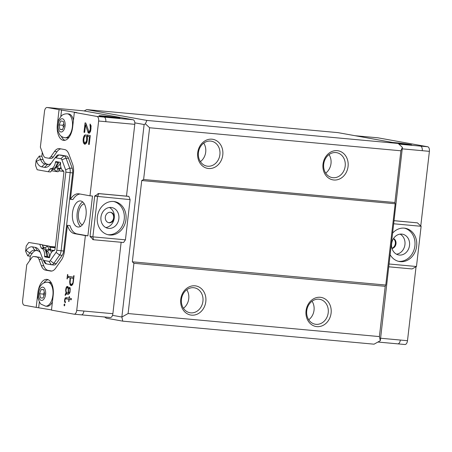 <?xml version="1.0" encoding="UTF-8"?>
<svg xmlns="http://www.w3.org/2000/svg" width="452" height="452" viewBox="0 0 452 452"><rect width="100%" height="100%" fill="white"/><g stroke="black" fill="none" stroke-linecap="round" stroke-linejoin="round"><path stroke-width="0.68" d="M59.071 109.638L76.857 112.616L74.348 112.384L72.653 127.046A14.769 7.74 95.2 0 1 63.664 140.386A14.769 7.74 95.2 0 1 57.376 124.3L59.071 109.638L47.177 107.497A4.221 2.209 95.2 0 0 47.076 107.486A4.221 2.209 95.2 0 0 44.511 111.299L40.364 147.149L43.426 155.409A6.328 3.317 -84.8 0 0 45.528 157.663L48.302 158.166A6.328 3.317 -84.8 0 0 48.449 158.183A6.328 3.317 -84.8 0 0 50.827 156.742L54.517 151.493A12.662 6.633 95.2 0 1 59.274 148.601A12.662 6.633 95.2 0 1 59.574 148.646L64.642 149.555A12.662 6.633 95.2 0 1 68.845 154.07L72.54 164.042A12.662 6.633 95.2 0 1 73.433 173.274L70.416 199.349A20.046 10.503 95.2 0 1 78.597 193.778A20.046 10.503 95.2 0 1 79.072 193.846L89.982 195.806L98.638 121.023L134.792 124.34A4.221 2.209 -84.8 0 0 134.826 122.848L144.126 124.52L145.374 123.825L149.601 127.758L400.896 150.787L402.399 147.386L380.307 340.712L379.397 336.587L385.211 286.314L385.776 285.037L132.334 261.81L133.916 263.284L128.102 313.552L121.854 317.022L112.508 315.343A4.221 2.209 -84.8 0 0 112.881 313.699L83.886 311.044A4.221 2.209 -84.8 0 1 81.32 314.852L110.316 317.513A4.221 2.209 -84.8 0 0 112.508 315.343M144.126 124.52L121.854 317.022L122.769 321.146L106.18 318.168L105.124 317.185L103.418 316.88M134.792 124.34L126.487 196.128M125.441 239.837L92.863 236.848L93.502 239.735L123.571 242.492L125.441 239.837L130.091 199.614L128.905 196.411L128.249 196.292L98.18 193.535L98.835 193.654L97.519 196.631L92.863 236.848L90.027 236.339L94.677 196.123L95.491 195.349L96.203 195.417M121.147 242.272L112.881 313.699M219.898 154.635A12.662 10.775 100.2 0 0 211.4 141.188A12.662 10.775 100.2 0 0 198.558 151.748A12.662 10.775 100.2 0 0 206.92 166.116A12.662 10.775 100.2 0 0 219.898 154.635M222.779 154.996A14.769 12.566 -79.8 0 1 202.519 165.974A14.769 12.566 -79.8 0 1 205.457 140.578A14.769 12.566 -79.8 0 1 222.779 154.996M345.187 166.121A12.662 10.775 100.2 0 0 336.689 152.674A12.662 10.775 100.2 0 0 323.847 163.228A12.662 10.775 100.2 0 0 332.209 177.596A12.662 10.775 100.2 0 0 345.187 166.121M348.068 166.483A14.769 12.566 -79.8 0 1 327.807 177.455A14.769 12.566 -79.8 0 1 330.745 152.058A14.769 12.566 -79.8 0 1 348.068 166.483M200.4 161.641A12.662 10.775 100.2 0 0 205.711 152.087A12.662 10.775 100.2 0 0 203.733 143.114M325.689 173.122A12.662 10.775 100.2 0 0 331 163.567A12.662 10.775 100.2 0 0 329.022 154.601M202.931 301.264A12.662 10.775 100.2 0 0 194.433 287.817A12.662 10.775 100.2 0 0 181.591 298.376A12.662 10.775 100.2 0 0 189.953 312.744A12.662 10.775 100.2 0 0 202.931 301.264M205.813 301.625A14.769 12.566 -79.8 0 1 185.552 312.603A14.769 12.566 -79.8 0 1 188.49 287.206A14.769 12.566 -79.8 0 1 205.813 301.625M328.22 312.75A12.662 10.775 100.2 0 0 319.722 299.303A12.662 10.775 100.2 0 0 306.88 309.857A12.662 10.775 100.2 0 0 315.242 324.225A12.662 10.775 100.2 0 0 328.22 312.75M331.101 313.112A14.769 12.566 -79.8 0 1 310.84 324.084A14.769 12.566 -79.8 0 1 313.778 298.687A14.769 12.566 -79.8 0 1 331.101 313.112M183.433 308.27A12.662 10.775 100.2 0 0 188.744 298.716A12.662 10.775 100.2 0 0 186.766 289.743M308.727 319.75A12.662 10.775 100.2 0 0 314.038 310.196A12.662 10.775 100.2 0 0 312.055 301.23M146.883 120.424L86.643 109.599L337.938 132.628L398.178 143.459L146.883 120.424L145.374 123.825M84.179 110.966L86.643 109.599M402.399 147.386L398.178 143.459M149.601 127.758L143.612 179.495L394.907 202.53L400.896 150.787M132.334 261.81L141.736 180.534L143.612 179.495M394.907 202.53L395.178 203.767L385.776 285.037M141.736 180.534L395.178 203.767M122.769 321.146L374.058 344.181L380.307 340.712M385.211 286.314L133.916 263.284M128.102 313.552L379.397 336.587M81.416 314.858L110.215 317.496A4.221 2.209 -84.8 0 0 110.316 317.513M134.826 122.848A4.221 2.209 -84.8 0 0 133.091 119.757L83.332 110.813A4.221 2.209 -84.8 0 0 83.236 110.802A4.221 2.209 -84.8 0 0 83.134 110.796M59.088 124.938L60.822 120.955L63.348 121.385L64.139 125.786L62.404 129.764L59.879 129.34L59.088 124.938L62.811 125.277L63.483 127.283M67.258 113.802C63.466 113.723 61.749 115.548 61.472 115.785L58.63 119.825C57.201 123.068 56.912 126.679 57.766 130.645L59.732 134.747C59.969 135.046 61.331 137.148 65.06 137.758A12.029 6.305 -84.8 0 0 72.433 126.357A12.029 6.305 -84.8 0 0 67.258 113.802L68.619 113.927A12.029 6.305 95.2 0 1 73.45 120.159M69.275 136.928A12.029 6.305 95.2 0 1 66.421 137.883L65.06 137.758M62.483 129.577L59.879 129.34M63.777 123.78L62.811 125.277M40.556 297.97L39.567 293.755L41.138 289.557L43.697 289.579L44.686 293.8L43.115 297.992L40.556 297.97M47.771 282.212C43.98 282.138 42.262 283.963 41.985 284.201L40.397 285.98C38.985 287.732 36.996 292.495 38.194 298.716C39.573 302.365 40.607 304.224 41.301 304.286L45.573 306.168A12.029 6.305 -84.8 0 0 52.952 294.766A12.029 6.305 -84.8 0 0 47.771 282.212L49.132 282.336A12.029 6.305 95.2 0 1 51.765 283.794M52.421 301.919A12.029 6.305 95.2 0 1 46.935 306.292L45.573 306.168M44.319 292.224L43.29 294.094L43.968 295.727M43.29 294.094L39.567 293.755M41.138 289.557L43.748 289.794M101.412 116.006A8.176 0.316 -173.4 0 1 105.237 116.215A8.176 0.316 -173.4 0 1 117.571 117.893A8.176 0.316 -173.4 0 1 109.429 117.288A8.176 0.316 -173.4 0 1 101.361 116.017A8.176 0.316 -173.4 0 1 101.412 116.006M112.237 117.56L102.265 116.107L113.887 117.26L116.661 117.848L112.237 117.56M113.842 117.661L113.887 117.26M106.632 116.882L106.689 116.396M114.921 117.955A10.549 0.407 -173.4 0 1 104.31 116.74A10.549 0.407 -173.4 0 1 98.982 115.763A10.549 0.407 -173.4 0 1 109.508 116.571A10.549 0.407 -173.4 0 1 119.944 118.192A10.549 0.407 -173.4 0 1 114.921 117.955M80.479 226.435A13.085 6.853 95.2 0 1 77.1 213.773A13.085 6.853 95.2 0 1 82.722 201.937M84.309 203.897A10.549 5.531 -84.8 0 0 78.422 213.898A10.549 5.531 -84.8 0 0 82.394 224.797M113.593 201.49A16.882 14.362 -79.8 0 1 114.644 201.632A16.882 14.362 -79.8 0 1 125.792 220.791A16.882 14.362 -79.8 0 1 108.672 234.865A16.882 14.362 -79.8 0 1 97.417 216.322A16.882 14.362 -79.8 0 1 113.593 201.49M107.802 234.678A16.882 14.362 100.2 0 0 124.046 220.474A16.882 14.362 100.2 0 0 113.763 201.507M111.124 207.462A10.549 8.978 100.2 0 0 101.011 216.728A10.549 8.978 100.2 0 0 108.045 228.322A10.549 8.978 100.2 0 0 118.746 219.525A10.549 8.978 100.2 0 0 111.78 207.553A10.549 8.978 100.2 0 0 111.124 207.462M109.424 207.496A10.549 8.978 -79.8 0 1 114.277 217.932A10.549 8.978 -79.8 0 1 105.819 227.554M114.277 217.932A5.277 4.486 -79.8 0 1 108.87 222.717A5.277 4.486 -79.8 0 1 105.35 216.92A5.277 4.486 -79.8 0 1 110.407 212.287A5.277 4.486 -79.8 0 1 110.734 212.327A5.277 4.486 -79.8 0 1 114.277 217.932M108.542 222.644A5.277 4.486 100.2 0 0 113.565 218.197A5.277 4.486 100.2 0 0 110.407 212.287M49.517 246.402L55.246 246.928M93.502 239.735L92.846 239.622L91.298 237.362L90.643 237.243L90.027 236.339M94.677 196.123L130.091 199.614M95.491 195.349L96.146 195.467L98.18 193.535M128.905 196.411L98.835 193.654M52.551 251.25A8.289 4.345 -84.8 0 0 51.059 249.945A1.605 0.842 95.2 0 1 50.63 249.402L49.432 246.176L42.302 244.894M51.545 170.76L58.042 171.771L59.918 169.099A1.605 0.842 95.2 0 1 60.461 168.732A8.289 4.345 -84.8 0 0 61.325 168.528M49.432 246.176L47.641 246.012L48.839 249.238A1.605 0.842 95.2 0 0 49.274 249.781A8.289 4.345 95.2 0 1 51.449 252.408M51.059 249.945L49.274 249.781L47.324 251.481A3.503 1.836 95.2 0 1 46.381 250.295L45.409 247.673L47.641 246.012L42.386 245.069M77.772 226.96A13.085 6.853 95.2 0 1 72.478 213.05A13.085 6.853 95.2 0 1 80.467 200.948A13.085 6.853 95.2 0 1 86.1 214.598A13.085 6.853 95.2 0 1 78.077 227.006A13.085 6.853 95.2 0 1 77.772 226.96M48.11 279.686A14.769 7.74 -84.8 0 0 43.855 282.946M51.494 309.908L36.194 307.377L37.889 292.715A14.769 7.74 95.2 0 1 46.878 279.376A14.769 7.74 95.2 0 1 53.166 295.461L51.471 310.123L74.06 314.185A4.221 2.209 95.2 0 0 74.156 314.196L81.32 314.852A4.221 2.209 -84.8 0 1 81.219 314.841L74.258 314.202M60.918 167.342A8.289 4.345 95.2 0 1 58.67 168.568L60.461 168.732M59.918 169.099L58.127 168.935L55.98 167.33L54.455 169.5L56.251 171.607L58.127 168.935A1.605 0.842 95.2 0 1 58.67 168.568L57.155 166.528A6.39 3.35 95.2 0 0 60.455 162.5M36.132 160.234L39.335 156.036L41.838 156.262L43.098 159.663A12.662 6.633 -84.8 0 0 47.302 164.178L44.799 163.952L41.748 166.844A15.826 8.294 95.2 0 1 36.493 161.206L36.132 160.234L35.538 165.387L37.149 169.737L48.279 171.743L50.313 168.845A0.757 0.395 95.2 0 1 50.601 168.669A0.757 0.395 95.2 0 1 50.613 168.675A7.95 4.164 95.2 0 0 50.726 168.686A7.95 4.164 95.2 0 0 55.472 162.189A0.757 0.395 95.2 0 1 55.924 161.567L60.263 162.347A0.757 0.395 95.2 0 1 60.574 163.115A7.752 4.062 95.2 0 0 63.353 170.816A0.757 0.395 95.2 0 1 63.562 171.076L63.913 172.014L62.918 181.557L56.133 240.21L54.924 249.713L54.376 250.487A0.757 0.395 95.2 0 1 54.11 250.662A7.752 4.062 95.2 0 0 49.703 257.075A0.757 0.395 95.2 0 1 49.251 257.702L44.906 256.922A0.757 0.395 95.2 0 1 44.595 256.16L49.697 257.092M41.838 156.262L42.29 152.352M74.348 112.384L96.937 116.446L133.091 119.757M89.982 195.806L92.49 196.038L87.886 235.837L85.377 235.605L76.727 310.388A4.221 2.209 95.2 0 1 74.156 314.196M36.194 307.377L24.295 305.241A4.221 2.209 -84.8 0 1 22.6 300.659L26.747 264.81L31.555 257.962A6.328 3.317 -84.8 0 1 33.934 256.516A6.328 3.317 -84.8 0 1 34.086 256.533L39.369 257.261A6.328 3.317 95.2 0 1 41.471 259.521L43.816 265.855A12.662 6.633 -84.8 0 0 48.019 270.364L51.816 271.047M29.781 260.493L30.284 256.148L27.775 255.922L25.606 251.233L26.171 250.425A15.826 8.294 95.2 0 1 32.493 246.86M43.528 247.34L45.409 247.673L43.618 247.51L42.194 244.679L28.736 242.47L26.205 246.074L25.606 251.233M46.194 251.38L47.324 251.481A6.39 3.35 95.2 0 1 49.584 257.092A3.503 1.836 95.2 0 0 49.59 257.437M55.585 167.297L55.98 167.33A3.503 1.836 95.2 0 1 57.155 166.528L56.274 166.449M98.638 121.023A4.221 2.209 -84.8 0 0 96.937 116.446M85.473 142.713L86.581 140.51L86.66 134.911L90.281 135.56L89.253 144.465L88.558 144.341L89.434 136.747L87.208 136.346L87.462 139.063L86.987 141.917L86.417 143.154L85.016 144.239L84.456 144.137L83.354 142.6L83.1 139.883L83.575 137.029L84.14 135.792L85.405 134.685L85.225 136.255L84.609 136.679L83.976 138.436L83.812 141.08L84.75 142.855L86.547 142.815L85.027 142.9M88.191 132.781L85.524 125.085L84.677 132.413L83.976 132.289L85.066 122.865L85.767 122.989L88.897 131.572L89.654 131.17L90.315 129.153L90.055 124.029L91.016 125.537L90.66 131.086L89.581 133.029L88.191 132.781L89.513 133.046M36.087 250.481A12.662 6.633 -84.8 0 0 32.261 253.329L30.284 256.148M36.29 256.736A6.328 3.317 95.2 0 1 36.442 256.747A6.328 3.317 95.2 0 1 36.589 256.764M85.377 235.605L74.467 233.644A20.046 10.503 95.2 0 1 67.41 225.316L69.913 225.542A20.046 10.503 -84.8 0 0 76.97 233.876L87.886 235.837M80.027 194.015A20.046 10.503 -84.8 0 0 72.919 199.581L70.416 199.349M60.845 148.872A12.662 6.633 -84.8 0 0 57.02 151.725L53.336 156.968A6.328 3.317 95.2 0 1 50.957 158.415A6.328 3.317 95.2 0 1 50.805 158.392M47.302 164.178L48.81 164.449M61.048 155.132A6.328 3.317 95.2 0 1 61.201 155.138A6.328 3.317 95.2 0 1 61.348 155.16L66.421 156.07A6.328 3.317 95.2 0 1 68.523 158.324L72.218 168.302A6.328 3.317 95.2 0 1 72.665 172.918L63.625 251.029A6.328 3.317 95.2 0 1 62.15 255.301L56.347 263.567A6.328 3.317 95.2 0 1 53.969 265.013A6.328 3.317 95.2 0 1 53.816 264.991M39.335 156.036L40.595 159.437L43.098 159.663M61.579 109.87L60.822 116.418M61.342 136.323A14.769 7.74 -84.8 0 0 64.935 140.301M67.41 225.316L64.393 251.391A12.662 6.633 95.2 0 1 61.444 259.934L55.641 268.2A12.662 6.633 95.2 0 1 50.884 271.087A12.662 6.633 95.2 0 1 50.584 271.047L45.516 270.138A12.662 6.633 95.2 0 1 41.313 265.623L38.962 259.29A6.328 3.317 -84.8 0 0 36.861 257.035L34.086 256.533M64.546 303.964L64.879 304.993L64.32 305.914L64.003 304.834L64.546 303.964M66.342 293.975L65.099 295.359L65.693 293.19L66.241 292.89L65.642 290.653L65.862 288.772L66.399 286.975L67.15 286.455L67.828 286.574L68.433 287.348L68.608 293.128L69.088 293.218L69.777 291.783L70.02 289.687L69.789 288.421L69.749 288.755L69.218 288.658L69.371 287.376L69.879 287.466L70.162 288.218L70.049 292.003L69.557 293.263L68.427 294.348L66.342 293.975L68.534 294.275M69.224 296.557L69.518 296.608L69.337 298.179L71.41 298.552L71.269 299.783L69.196 299.405L68.947 301.546L68.653 301.495L68.902 299.354L66.065 298.845L65.156 299.224L64.817 300.422L65.489 302.196L65.286 302.755L64.698 302.009L64.495 300.574L65.139 298.004L66.178 297.614L69.043 298.128L69.224 296.557M73.247 282.686L72.699 284.506L71.557 285.613L70.631 285.444L70.066 284.732L69.681 282.037L70.162 277.85L67.484 277.37L67.297 278.946L67.003 278.895L67.506 274.517L67.806 274.573L67.625 276.144L73.58 277.212L73.761 275.641L74.055 275.692L73.247 282.686M39.364 301.834L38.697 307.609M27.775 255.922L29.759 253.097A12.662 6.633 95.2 0 1 34.516 250.21A12.662 6.633 95.2 0 1 34.815 250.25L37.589 250.753A12.662 6.633 95.2 0 1 40.375 252.617M43.997 248.532L43.618 247.51M43.584 248.351L43.488 248.176A0.757 0.395 95.2 0 0 43.528 248.267A0.757 0.395 95.2 0 0 43.691 248.43L45.528 250.159L46.923 252.713A6.39 3.35 95.2 0 1 47.793 256.928A3.503 1.836 95.2 0 0 47.799 257.233M58.737 162.07A6.39 3.35 95.2 0 1 57.291 165.2L55.443 167.472L52.935 168.884M54.455 169.5L52.664 169.336L52.974 168.895M86.321 141.532L87.061 141.6M86.79 142.346L85.953 142.267M85.355 135.159L84.79 135.108M85.275 135.832L84.14 135.792M85.213 135.894L84.965 136.436M84.394 137.103L83.575 137.029M83.993 138.38L83.281 138.312M83.801 139.945L83.1 139.883M83.863 141.29L83.089 141.216M84.4 142.549L83.354 142.6M84.428 142.702L84.897 143.583L83.823 143.487M84.897 143.583L85.355 144.058M85.095 144.194L84.456 144.137M90.14 136.775L87.208 136.346M90.14 136.809L89.434 136.747M89.259 144.403L88.558 144.341M87.728 135.103L87.575 136.38M87.298 136.82L86.451 136.741M87.473 137.933L86.744 137.866M87.462 139.001L86.767 138.939M87.287 140.572L86.581 140.51M88.519 131.097L88.903 132.278L87.829 132.182M85.524 125.085L86.49 125.17M88.903 132.278L89.264 132.877M89.061 133.17L88.716 133.142M90.982 125.441L89.903 125.334M91.084 126.012L90.259 125.933M91.168 126.837L90.445 126.769M91.112 128.165L90.434 128.102M91.016 129.215L90.315 129.153M90.779 130.504L90.021 130.436M90.592 131.255L89.654 131.17M90.502 131.487L89.174 131.622M86.044 123.825L85.891 125.119M84.682 132.357L83.976 132.289M41.748 166.844L44.528 167.347A15.826 8.294 95.2 0 0 50.285 164.528A15.826 8.294 95.2 0 0 50.844 163.782L54.534 158.533A3.164 1.661 95.2 0 1 54.641 158.386L56.54 156.053A6.328 3.317 95.2 0 1 58.692 154.906A6.328 3.317 95.2 0 1 58.845 154.929L63.913 155.838A6.328 3.317 95.2 0 1 66.015 158.098L69.71 168.071A6.328 3.317 95.2 0 1 70.156 172.687L61.116 250.803A6.328 3.317 95.2 0 1 59.647 255.075L53.839 263.341A6.328 3.317 95.2 0 1 51.46 264.782A6.328 3.317 95.2 0 1 51.313 264.765L46.24 263.849A6.328 3.317 95.2 0 1 44.482 262.352L43.042 259.714A3.164 1.661 95.2 0 1 42.867 259.335L40.522 253.001A15.826 8.294 95.2 0 0 39.669 251.114A15.826 8.294 95.2 0 0 35.267 247.363L32.493 246.865L34.815 250.25M51.308 163.121A12.662 6.633 95.2 0 1 47.872 164.488A12.662 6.633 95.2 0 1 47.573 164.449L48.172 164.505M36.493 161.206L40.595 159.437A12.662 6.633 95.2 0 0 44.799 163.952L47.573 164.449L44.528 167.347M64.851 304.914L64.003 304.834M69.755 288.709L69.218 288.658M70.196 288.461L69.789 288.421M70.229 288.698L69.874 288.664M70.314 289.709L70.02 289.687M70.071 291.811L69.777 291.783M69.732 292.823L69.376 292.789M69.557 293.258L69.088 293.218M67.953 286.737L66.399 286.975M67.472 287.071L67.28 287.709M66.207 288.805L65.862 288.772M65.986 290.687L65.642 290.653M66.274 292.071L65.828 292.032M67.263 292.89L66.241 292.89M67.314 292.992L65.693 293.19M66.766 293.286L66.484 293.986M65.704 294.444L65.207 294.399M65.399 295.388L65.099 295.359M69.337 298.156L69.043 298.128M67.082 297.778L65.139 298.004M66.212 298.1L65.885 298.919M65.122 299.275L64.647 299.23M64.839 300.608L64.495 300.574M65.404 302.077L64.698 302.009M68.902 299.354L66.065 298.845M68.947 301.524L68.653 301.495M71.28 299.687L69.196 299.405M73.879 277.24L73.58 277.212M68.388 276.279L68.258 277.438M67.303 278.918L67.003 278.895M70.162 277.85L67.484 277.37M69.987 282.065L69.681 282.037M70.681 284.059L69.794 283.975M70.93 284.246L71.139 284.828L70.066 284.732M71.139 284.828L71.687 285.523M71.665 285.54L70.631 285.444M28.736 242.47L42.194 244.679L43.488 248.176L41.16 247.962L39.866 244.47M45.528 250.159L46.918 256.374M49.522 257.544L47.234 257.132A0.757 0.395 95.2 0 1 47.025 256.956A0.757 0.395 95.2 0 1 46.918 256.453M58.381 162.008L57.811 162.325A0.757 0.395 95.2 0 1 57.98 161.935M57.811 162.325L55.443 167.466M52.664 169.336L50.607 171.952L52.641 169.059A0.757 0.395 95.2 0 1 52.669 169.025A0.757 0.395 95.2 0 1 52.89 168.884M54.641 158.386A3.164 1.661 95.2 0 1 55.794 157.821L60.867 158.737A3.164 1.661 95.2 0 1 61.918 159.861L65.613 169.839A3.164 1.661 95.2 0 1 65.834 172.144L56.799 250.261A3.164 1.661 95.2 0 1 56.059 252.397L50.251 260.663A3.164 1.661 95.2 0 1 48.991 261.375L43.917 260.465A3.164 1.661 95.2 0 1 43.042 259.714M68.597 293.099L66.517 292.755L65.958 290.512L66.478 288.105L67.06 287.687L68.461 287.845M72.71 284.461L71.625 284.37L73.264 282.523M71.625 284.37L70.806 284.223L70.122 283.042L70.444 277.901L73.744 278.398M43.731 248.442L41.409 248.233A0.757 0.395 95.2 0 1 41.16 247.962M41.409 248.233A7.95 4.164 95.2 0 1 44.595 256.16M50.607 171.952L48.279 171.743M68.58 293.043L68.292 293.071M68.534 289.433L68.212 289.404L68.111 292.998M68.495 288.432L68.082 288.393L68.212 289.404M68.461 287.867L67.625 287.788L68.082 288.393M67.06 287.687L67.625 287.788M72.851 284.003L72.218 283.946M72.992 283.523L72.546 283.483M73.738 278.46L73.405 278.432L72.936 282.494M70.444 277.901L73.405 278.432M394.234 142.747A8.176 0.316 -173.4 0 1 396.98 142.956A8.176 0.316 -173.4 0 1 409.314 144.634A8.176 0.316 -173.4 0 1 405.438 144.476A8.176 0.316 -173.4 0 1 398.432 143.696M395.336 142.945L408.467 144.55L398.37 143.64M404.687 143.872L404.63 144.357M398.551 143.809A10.549 0.407 6.6 0 0 406.664 144.696A10.549 0.407 6.6 0 0 411.693 144.928A10.549 0.407 6.6 0 0 404.596 143.719A10.549 0.407 6.6 0 0 392.89 142.504M392.782 232.921A16.882 14.362 -79.8 0 1 405.314 228.277A16.882 14.362 -79.8 0 1 416.563 246.82A16.882 14.362 -79.8 0 1 400.387 261.651A16.882 14.362 -79.8 0 1 399.342 261.51A16.882 14.362 -79.8 0 1 390.24 254.877M398.472 261.318A16.882 14.362 100.2 0 0 398.641 261.335A16.882 14.362 100.2 0 0 414.738 247.024A16.882 14.362 100.2 0 0 404.438 228.153M399.37 255.052A10.549 8.978 100.2 0 0 409.478 245.781A10.549 8.978 100.2 0 0 402.449 234.192A10.549 8.978 100.2 0 0 391.748 242.99A10.549 8.978 100.2 0 0 398.715 254.962A10.549 8.978 100.2 0 0 399.37 255.052M400.093 234.136A10.549 8.978 -79.8 0 1 404.834 245.34A10.549 8.978 -79.8 0 1 396.489 254.193M393.517 238.509A5.277 4.486 -79.8 0 1 395.975 243.95A5.277 4.486 -79.8 0 1 392.031 248.521M391.957 248.244A5.277 4.486 100.2 0 0 395.314 243.843A5.277 4.486 100.2 0 0 393.387 238.707M388.861 266.81L412.094 268.94L416.467 266.51L421.123 226.294L417.428 222.853L394.195 220.666M421.123 226.294L393.839 223.791M389.183 264.008L416.467 266.51M417.428 222.853L394.189 220.723M397.862 343.865L404.822 344.503A4.221 2.209 95.2 0 0 404.924 344.514A4.221 2.209 95.2 0 0 407.489 340.701L416.049 266.742M420.767 225.96L429.4 151.341A4.221 2.209 -84.8 0 0 427.705 146.759L377.94 137.815L355.199 135.73M58.997 121.548A6.667 3.492 95.2 0 1 64.975 122.554A6.667 3.492 95.2 0 1 60.867 131.984A6.667 3.492 95.2 0 1 58.997 121.548M38.866 297.071A6.667 3.492 95.2 0 1 42.584 287.127A6.667 3.492 95.2 0 1 44.934 297.128A6.667 3.492 95.2 0 1 38.866 297.071M63.664 171.348L58.664 170.89L63.664 171.348M52.799 251.075L52.398 251.041M55.167 247.623L49.788 247.131M83.332 110.813L54.336 108.158A4.221 2.209 -84.8 0 0 54.24 108.141A4.221 2.209 -84.8 0 0 54.138 108.135M63.625 171.235L58.737 170.783M51.505 250.182L54.404 250.448M49.839 247.272L55.15 247.758M105.796 121.684A4.221 2.209 -84.8 0 0 104.096 117.102M45.562 250.222L46.381 250.295L48.839 249.238L50.63 249.402M47.177 107.497L54.336 108.158M76.727 310.388L83.886 311.044M32.261 253.329L29.759 253.097L26.171 250.425M57.02 151.725L54.517 151.493M53.336 156.968L50.827 156.742M56.347 263.567L53.839 263.341L50.251 260.663M62.15 255.301L59.647 255.075L56.059 252.397M63.625 251.029L56.799 250.261M72.665 172.918L65.834 172.144M72.218 168.302L69.71 168.071L65.613 169.839M68.523 158.324L66.015 158.098L61.918 159.861M66.421 156.07L63.913 155.838L60.867 158.737M61.348 155.16L58.845 154.929L55.794 157.821M74.467 233.644L76.97 233.876M50.584 271.047L51.183 271.104M45.516 270.138L48.019 270.364M41.313 265.623L43.816 265.855M38.962 259.29L41.471 259.521M39.369 257.261L36.861 257.035M52.698 168.992L50.313 168.845M46.24 263.849L43.917 260.465M51.313 264.765L48.991 261.375M37.589 250.753L35.267 247.363M47.234 257.132L44.906 256.922M57.794 162.404L55.472 162.189M370.583 137.142A4.221 2.209 95.2 0 1 370.68 137.148L377.844 137.803M355.148 135.724L370.685 137.148A4.221 2.209 95.2 0 1 370.781 137.159M402.506 148.877L422.241 150.685A4.221 2.209 95.2 0 0 420.541 146.103L398.89 144.12M407.489 340.701L400.331 340.045A4.221 2.209 95.2 0 1 397.766 343.859A4.221 2.209 95.2 0 1 397.664 343.842L377.928 342.034M400.331 340.045L380.595 338.237M429.4 151.341L422.241 150.685M427.705 146.759L420.541 146.103M101.361 116.017L100.886 116.22M117.571 117.893L117.983 118.198M83.236 110.802L47.076 107.486M50.957 158.415L48.449 158.183M53.969 265.013L51.46 264.782M61.201 155.138L58.692 154.906M36.442 256.747L33.934 256.516M53.031 168.895L50.726 168.686M409.314 144.634L409.732 144.939M377.917 342.04L404.924 344.514"/></g></svg>
